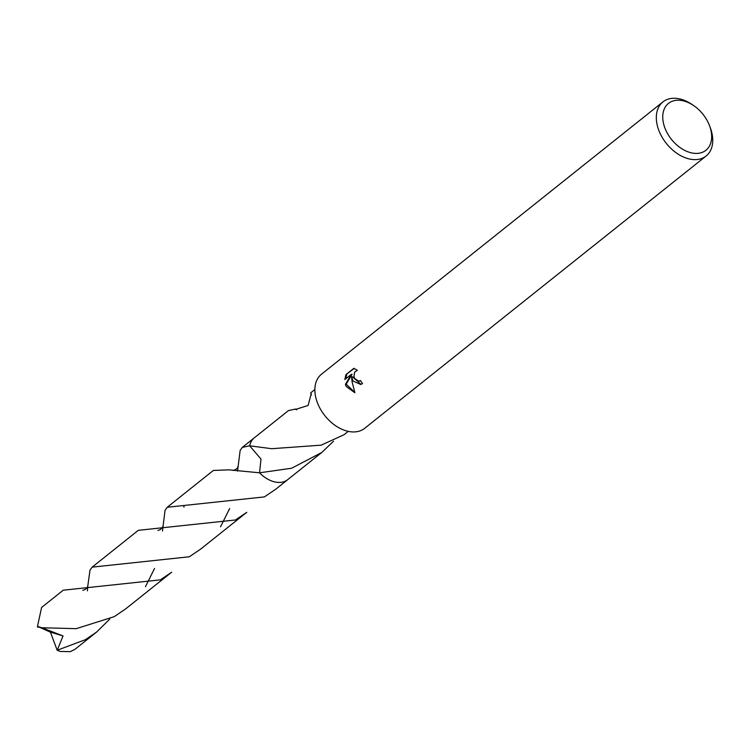 <?xml version="1.0" encoding="UTF-8"?>
<svg xmlns="http://www.w3.org/2000/svg" width="750" height="750" viewBox="0 0 750 750"><rect width="100%" height="100%" fill="white"/><g stroke="black" fill="none" stroke-linecap="round" stroke-linejoin="round"><path stroke-width="1.12" d="M709.378 125.316L710.109 127.219A34.613 23.25 -128.6 0 1 706.116 156.009L364.669 428.316A34.613 23.25 -128.6 0 1 319.641 407.681A34.613 23.25 -128.6 0 1 321.506 374.194L662.953 101.888A34.613 23.25 -128.6 0 1 691.912 104.4L693.6 105.534A30 20.147 -128.6 0 1 707.522 121.247A30 20.147 -128.6 0 1 709.378 125.316A30 20.147 -128.6 0 1 699.197 153.188A30 20.147 -128.6 0 1 666.881 132.384A30 20.147 -128.6 0 1 667.341 104.4A30 20.147 -128.6 0 1 693.6 105.534M353.053 381.028L351.553 376.913L352.097 381.788L354.881 392.756L346.228 386.475L345.403 384.413L351.253 374.447L344.841 379.556L345.928 374.634L353.831 368.325L357.319 370.275L354.6 372.244L353.944 376.294L354.562 378.356L358.697 381.197L360.459 380.531A34.613 23.25 51.4 0 0 362.559 383.559L360.731 384.497L353.053 381.028M706.116 156.009A34.613 23.25 -128.6 0 1 661.087 135.375A34.613 23.25 -128.6 0 1 662.953 101.888M311.494 394.913L310.659 392.878L311.147 393.825L308.128 405.478L295.538 409.434A26.766 17.981 -128.6 0 1 295.631 409.022L288.441 410.597L254.372 437.766A26.766 17.981 -128.6 0 0 249.656 445.809L271.678 448.706L320.466 445.209A26.766 17.981 51.4 0 0 320.85 445.303L344.034 434.728L348.253 431.372M360.581 380.719L359.756 380.953M354.244 368.419L345.928 374.634M361.116 384.375L352.341 376.697L351.553 376.913M346.744 374.409L345.675 378.891M351.253 374.447L352.05 374.222L346.191 384.197L354.741 392.362M346.191 384.197L345.403 384.413M333.534 441.197L321.825 452.447L291.581 468.253L259.556 472.809L260.991 459.066L249.656 445.809A26.775 17.981 -128.6 0 1 254.662 437.541M288.159 479.297A26.775 17.991 -128.6 0 1 287.747 479.634A26.766 17.981 -128.6 0 1 259.556 472.809L229.003 469.838L213.356 470.466L167.222 507.263L264.413 496.903L275.681 489.262L287.747 479.634A26.775 17.991 -128.6 0 1 283.2 481.922A26.775 17.991 -128.6 0 1 259.547 472.819L259.547 472.819A26.775 17.981 -128.6 0 0 288.038 479.391M296.841 409.781L295.631 409.022M160.397 579.853L63.216 590.212L41.587 607.463L37.5 626.362L41.878 627.741L76.2 628.678L114.253 616.65L125.531 608.991L171.666 572.203L160.397 579.853M145.463 586.678L154.566 568.406M162.469 530.991L165.047 510.338L167.222 507.263M109.837 619.003L96.591 632.072L85.312 639.722L57.178 650.241L50.438 632.166L63.037 635.934L41.878 627.741M96.591 632.072L74.962 649.312L70.341 651.656L60.422 651.431A26.766 17.981 -128.6 0 1 57.178 650.241M87.394 590.859L87.75 586.378C86.728 588.591 85.078 589.866 82.8 590.203L83.156 590.25M87.741 586.453L89.972 570.216L92.147 567.141L189.328 556.772L200.606 549.131L246.75 512.334L235.472 519.975L138.291 530.334L92.147 567.141M237.544 471.112L240.141 450.45L242.287 447.394L249.637 445.8A26.775 17.991 -128.6 0 1 254.362 437.766A26.775 17.991 -128.6 0 1 254.775 437.447M220.547 526.8L229.65 508.528M57.253 650.194L63.037 635.934M50.438 632.166L37.5 626.362M310.659 392.878L314.878 389.522M359.372 381.094L360.159 380.878M356.709 370.359L357.244 370.209M287.747 479.616L321.825 452.447M242.287 447.394L254.362 437.766M237.9 466.809L237.928 466.481C237.759 468.244 236.137 469.566 233.081 470.456L233.212 470.475M40.087 627.309L37.547 627.056M162.806 526.734L162.844 526.425C161.625 528.806 159.994 530.109 157.931 530.334L158.241 530.363M184.284 506.859L183.6 506.756"/></g></svg>
